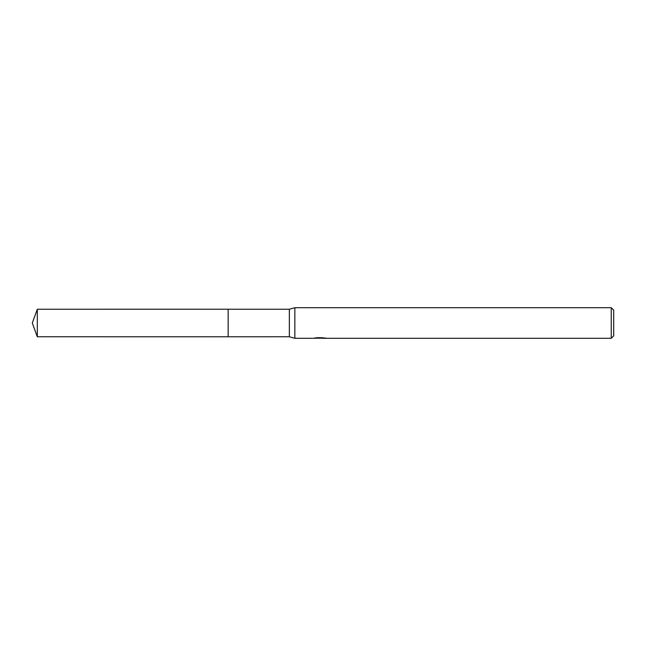 <?xml version="1.0" encoding="UTF-8"?>
<svg xmlns="http://www.w3.org/2000/svg" width="646" height="646" viewBox="0 0 646 646"><rect width="100%" height="100%" fill="white"/><g stroke="black" fill="none" stroke-linecap="round" stroke-linejoin="round"><path stroke-width="0.97" d="M315.248 337.656L315.143 338.302L294.851 338.302L289.343 336.768L228.143 336.776L228.143 309.232L289.343 309.232L294.851 307.698L611.253 307.698L613.7 310.145L613.7 335.855L611.253 338.302L321.966 338.302L322.12 337.608M228.143 336.776L228.143 309.224L228.143 336.776L37.315 336.768L37.315 309.232L228.143 309.224M289.343 336.768L289.343 309.232M294.851 338.302L294.851 307.698M321.91 338.06L318.567 338.149M320.319 338.294L319.625 338.302M611.253 338.302L611.253 307.698M315.248 338.27L320.957 338.011L316.072 338.011L317.662 337.608L325.447 338.06M326.085 338.133C320.981 338.165 320.981 338.205 326.085 338.254M321.966 337.688L320.957 337.688M320.957 337.608L320.957 338.011M37.315 309.232L32.3 323L37.315 336.768"/></g></svg>
